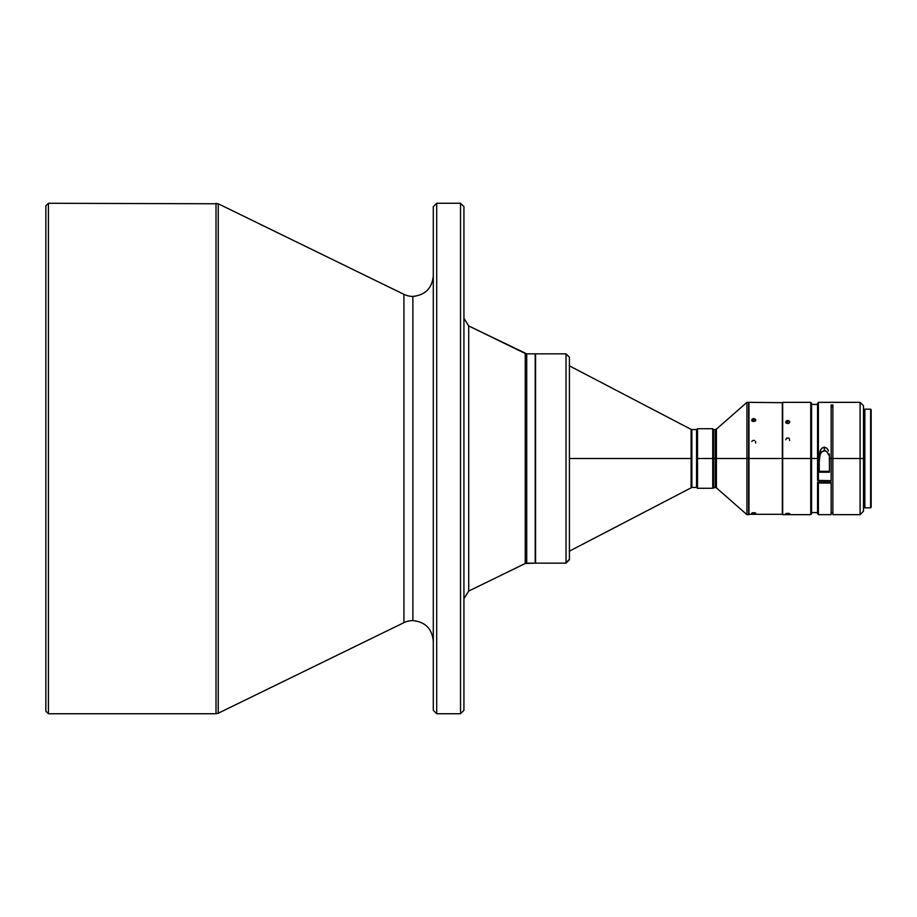 <?xml version="1.0" encoding="UTF-8"?>
<svg xmlns="http://www.w3.org/2000/svg" width="917" height="917" viewBox="0 0 917 917"><rect width="100%" height="100%" fill="white"/><g stroke="black" fill="none" stroke-linecap="round" stroke-linejoin="round"><path stroke-width="1.38" d="M696.565 443.071L696.565 487.431L691.876 487.431L696.565 487.431L696.565 429.569L691.876 429.569L691.876 487.431L691.097 458.5L569.423 458.5L691.097 458.5L691.097 429.385L569.251 365.768M691.097 450.488L691.097 487.615L691.876 429.569L696.565 429.569L696.565 473.929M569.423 551.232L569.423 559.748L566.018 563.153L566.018 353.847L535.562 353.847L535.562 563.153L566.018 563.153L535.562 563.153L535.562 353.847L535.219 563.153L535.219 353.847L526.725 353.847L526.725 563.153L535.219 563.153L525.235 563.496L525.235 353.503L468.702 325.936L468.702 591.064L525.235 563.496L468.702 591.064L463.933 598.709L468.702 591.064L468.702 325.936L463.933 318.291L468.702 325.936L526.725 353.847L525.235 353.503L525.235 563.496L526.725 563.153L526.725 353.847L566.018 353.847L566.018 562.694L569.423 559.301L569.423 365.768M433.294 206.669L436.698 203.265L460.529 203.265L460.529 713.735L436.698 713.735L460.529 713.735L460.529 203.265L436.698 203.265L436.698 713.735L436.698 203.265L433.294 206.669L433.294 710.331L436.698 713.735L433.294 710.331M403.927 622.654A20.415 20.415 0 0 1 412.879 620.591A20.415 20.415 0 0 0 403.927 622.654L403.927 294.346L218.246 203.78L218.246 713.22L403.927 622.654L218.246 713.22L218.246 203.78L48.406 203.265L48.406 713.735L216.011 713.735L216.011 203.265L216.011 713.735L48.406 713.735L48.406 203.265L45.85 205.821L45.85 711.179L48.406 713.735L45.85 711.179L45.85 205.821L48.406 203.265L218.246 203.78L403.927 294.346A20.415 20.415 0 0 0 412.879 296.409A20.415 20.415 0 0 1 403.927 294.346L403.927 622.654M748.639 402.345L748.639 458.5L748.639 402.345L746.931 402.345L716.406 429.145L716.406 458.5L746.931 458.5L746.931 402.345L746.931 458.5L748.971 458.5L748.971 402.345L748.971 458.5L782.327 458.5L782.327 402.345L782.327 458.5L782.671 402.345L782.671 458.5L810.743 458.5L810.743 402.345L811.591 403.193L810.743 402.345L810.743 514.655L811.591 513.807L810.743 514.655L810.743 458.5L782.327 458.5L782.327 514.655L782.327 458.5L748.971 458.5L748.971 514.655L748.971 458.5L748.639 514.655L748.639 458.5L746.931 458.5L746.931 514.655L746.931 458.5L716.406 458.5L716.406 487.855L715.283 487.431L715.283 458.5L713.586 458.5L713.586 487.431L713.586 458.5L712.738 458.5L712.738 488.28L712.738 458.5L697.505 458.5L697.505 488.28L697.505 458.5L696.656 458.5L696.656 473.78M754.141 513.6L751.699 513.176L754.874 512.763L755.746 513.268L754.141 513.6M752.96 512.718L753.74 512.683L753.74 513.612L751.699 513.176L752.96 512.718M752.96 418.737L753.74 418.633L753.74 420.055L751.848 420.949L753.74 420.055L753.74 418.633L755.631 419.527L755.184 421.167L752.96 421.499L751.848 420.674L752.295 419.058L754.141 418.656L755.631 419.527L755.436 420.937L752.295 421.167L751.734 419.803L752.96 418.737M751.848 441.478L752.295 440.848M754.519 440.424L752.96 440.424M782.671 458.5L782.671 514.655L782.671 458.5M788.173 514.036L785.731 513.703L788.907 513.371L789.778 513.784L788.173 514.036M786.992 420.605L787.772 420.49L787.772 421.831L785.88 422.771L787.772 421.831L787.772 420.49L789.663 421.43L789.216 423.127L786.992 423.471L785.88 422.611L786.327 420.926L788.173 420.513L789.663 421.43L789.468 422.886L788.173 423.562L786.327 423.127L785.766 421.717L786.992 420.605M788.551 438.005L786.992 438.005L785.731 439.782M786.992 438.005L786.327 438.429M786.992 513.337L787.772 514.047L785.731 513.703L786.992 513.337M817.551 482.159L831.157 482.159L831.157 483.03L818.4 483.03L818.4 514.655L818.4 483.03L817.551 482.674L817.551 513.807L818.4 514.655L831.157 514.655L831.157 482.159L817.551 482.159M863.493 405.75L860.089 402.345L860.089 458.5L860.089 402.345L818.4 402.345L817.551 403.193L817.551 458.5L811.591 458.5L818.4 458.5L818.4 402.345L818.4 480.703L831.157 480.703L831.157 458.5L832.865 458.5L829.461 458.5L829.461 472.198L819.248 472.198L819.248 458.5L818.4 458.5L819.248 458.5L819.248 472.198L829.461 472.198L829.461 456.895L829.461 458.5L831.157 458.5L831.157 404.982L832.865 404.982L832.865 514.655L860.089 514.655L860.089 458.5L832.865 458.5L860.089 458.5L860.089 514.655L863.493 511.25L863.493 458.5L860.089 458.5L864.857 458.5L863.493 458.5L863.493 405.75L863.493 511.25M832.865 406.884L831.157 406.884L832.865 406.884M829.266 453.881L829.461 456.895L829.266 453.881M827.031 448.39L828.555 450.958L827.031 448.39L824.36 447.118L824.36 450.43L824.36 447.118L827.031 448.39M827.18 452.012L824.36 450.43L821.529 452.012L820.062 454.981L819.248 461.56L820.062 454.981L821.529 452.012L825.185 450.545L827.18 452.012L828.647 454.981L827.18 452.012M829.289 458.225L829.461 461.56L829.289 458.225M864.857 501.118L864.857 409.154L870.634 409.154L870.634 507.846L864.857 507.846L870.634 507.846L871.15 458.5L870.634 409.154L864.857 409.154L864.857 507.846L864.857 415.882M871.15 507.33L871.15 409.67L870.634 507.846M829.461 471.315L825.529 471.315A2.98 1.238 180 0 1 823.191 471.315L829.461 471.315L829.461 461.56L829.461 472.198M819.248 471.315L823.191 471.315L819.248 471.315M819.248 456.895L820.165 450.958L821.689 448.39L824.36 447.118L822.251 447.886L820.795 449.605L819.248 456.895M817.551 403.193L817.551 480.348L818.4 480.703L818.4 458.5L817.551 458.5L817.551 480.348L831.157 480.703L831.157 404.982L832.865 404.982L832.865 514.643M831.157 514.632L831.157 483.03L817.551 482.674L817.551 513.715M811.591 513.807L811.591 403.193L811.591 513.807M787.772 514.047L787.772 513.302L789.812 513.703L787.772 514.047M789.663 440.515L789.216 438.418M789.663 421.43L789.812 422.015M785.88 422.611L785.731 422.015M755.631 442.968L755.631 441.478M753.74 513.612L753.74 512.683L755.78 513.176L753.74 513.612M755.631 419.527L755.78 420.101M751.848 420.674L751.699 420.101M782.671 402.689L748.971 402.345L748.639 403.377M716.406 430.543L716.406 486.457A1.696 1.616 -0 0 0 715.283 486.056L715.283 430.944M696.656 487.431L697.505 488.28L712.738 488.28L715.283 487.431L715.283 486.056A1.696 1.616 180 0 1 716.406 486.457L716.406 487.855L746.931 514.655L748.639 514.655M715.283 458.5L715.283 429.569L713.586 429.569L713.586 458.5L715.283 458.5M712.738 428.72L712.738 458.5L713.586 458.5L713.586 429.569L712.738 428.72L697.505 428.72L697.505 458.5L712.738 458.5L712.738 428.72M696.656 429.569L696.656 458.5L697.505 458.5L697.505 428.72L696.656 429.569L696.656 474.57M216.011 713.735L218.246 713.22L216.011 713.735M412.879 296.409L412.879 620.591C425.19 621.886 431.999 628.695 433.294 641.006C431.999 628.695 425.19 621.886 412.879 620.591L412.879 296.409C425.19 295.114 431.999 288.305 433.294 275.994C431.999 288.305 425.19 295.114 412.879 296.409M433.294 207.185L433.294 709.815M463.933 710.331L463.933 206.669L460.529 203.265L463.933 206.669L463.933 710.331L460.529 713.735L463.933 710.331M569.423 559.668L569.423 357.332M691.876 487.431L569.251 551.232M782.671 514.311L748.639 514.311M810.743 514.655L782.671 514.655M831.157 512.58L832.865 512.58M817.551 512.58L811.591 512.58M863.493 506.826L864.857 506.826M863.493 410.174L864.857 410.174M811.591 404.42L817.551 404.42M782.671 402.345L810.743 402.345M716.406 429.145L715.283 429.569M566.018 353.847L569.423 357.252M566.018 563.153L569.423 559.748M691.876 429.569L691.097 429.385"/></g></svg>
